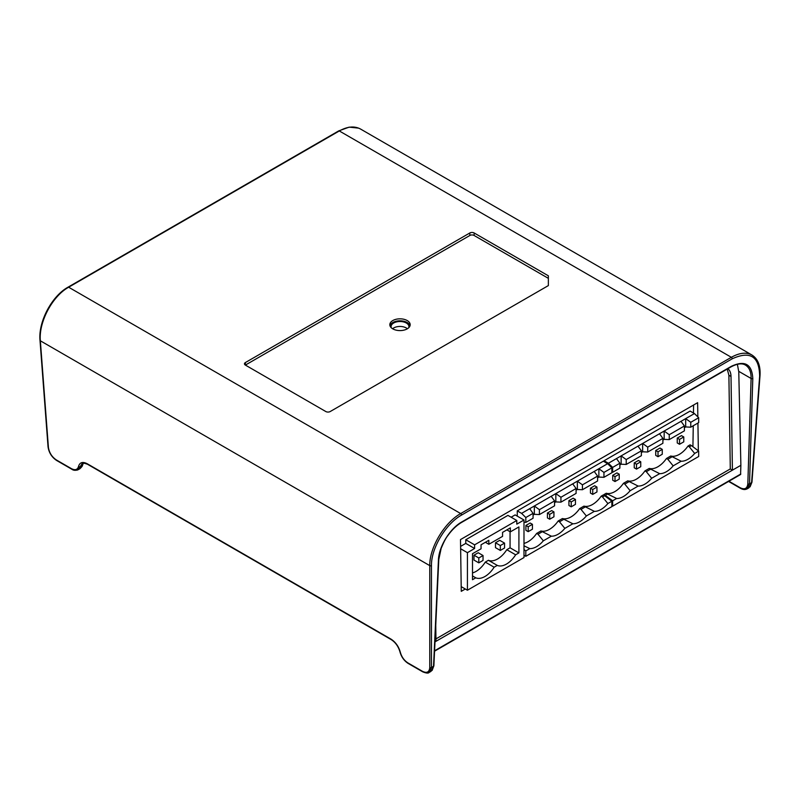<?xml version="1.0" encoding="UTF-8"?>
<svg xmlns="http://www.w3.org/2000/svg" width="800" height="800" viewBox="0 0 800 800"><rect width="100%" height="100%" fill="white"/><g stroke="black" fill="none" stroke-linecap="round" stroke-linejoin="round"><path stroke-width="1.2" d="M548.36 285.59L330.2 411.54A3.1 1.79 0 0 1 325.82 411.54L245.37 365.09A3.1 1.79 0 0 1 244.46 363.87A3.1 1.79 0 0 1 245.37 362.56L469.8 232.99L469.87 235.47A2.99 1.73 0 0 1 474.1 235.47L548.36 278.34L548.36 285.59L548.36 275.81L474.18 232.99A3.1 1.79 0 0 0 469.8 232.99M732.2 358.81L461.54 515.08C445.7 523.83 431.1 548.36 431.46 565.63L431.46 667.48L429.21 672.42L431.03 671.36L433.53 666.28L438.44 559.99C438.82 546.6 449.94 528.51 461.85 521.91L731.32 366.33C744.78 360.03 751.94 364.09 752.8 378.5L749.52 483.85L747.09 488.89L748.97 487.8L751.6 482.65L759.65 376.15C759.3 356.35 750.15 350.58 732.2 358.81A1.2 0.69 60 0 0 731.35 357.3L339.31 130.96L68.65 287.22C52.31 296.21 38.58 322.22 40.35 340.8L48.4 447.3C49.21 452.68 51.85 456.89 56.34 459.94L71.41 468.64C75.15 470.53 77.52 469.8 78.54 466.44C79.77 462.33 82.68 461.44 87.25 463.76L390.98 639.11C395.58 642.09 398.69 646.46 400.31 652.21C401.63 656.92 404.17 660.49 407.94 662.93L422.47 671.32C426.92 673.43 429.35 672.15 429.77 667.48L429.77 565.63C429.38 547.84 444.39 522.58 460.69 513.57L731.35 357.3C739.48 352.76 746.34 352 751.94 355.01L360.64 129.1C354.55 125.8 347.45 126.42 339.31 130.96A1.2 0.69 -120 0 0 338.71 130.9L349.16 127.14L358.66 128.14M728.92 481.24L740.28 487.8C744.74 489.9 747.26 488.57 747.83 483.82L751.1 378.47C751.22 371.95 749.34 367.49 745.46 365.1C742.08 363.01 737.29 363.59 731.08 366.84A1.2 0.69 -120 0 0 731.32 366.33M408.76 327.71A8.94 5.16 0 0 0 408.94 326.73A8.94 5.16 0 0 0 406.32 323.01A8.94 5.16 0 0 0 396.53 321.91A8.94 5.16 0 0 0 391.06 326.73A8.94 5.16 0 0 0 391.24 327.71M407.39 328.75A8.84 5.1 0 0 0 406.25 327.95A8.84 5.1 0 0 0 392.61 328.75M407.2 320.55A10.18 5.88 180 0 1 410.18 324.78A10.18 5.88 180 0 1 400 330.59A10.18 5.88 180 0 1 389.82 324.78A10.18 5.88 180 0 1 396.05 319.29A10.18 5.88 180 0 1 407.2 320.55M389.98 325.76A10.14 5.85 180 0 1 396.86 321.1A10.14 5.85 180 0 1 407.17 322.53A10.14 5.85 180 0 1 410.02 325.76M245.37 365.09A2.99 1.73 0 0 1 245.44 365.05L469.87 235.47M82.23 463.54L78.14 469.73L79.99 468.67L83.33 463.2M78.14 469.73L77.07 470.15M429.17 672.44L427.92 672.88M747.09 488.89L745.78 489.36M495.49 542.77L499.73 540.32L504.55 543.11L500.32 545.55L495.49 542.77L495.49 547.66L500.32 550.44L500.32 545.55M500.32 550.44L504.55 548L504.55 543.11M474.61 548.51L465.77 543.4L465.77 539.74L474.61 544.84L474.61 548.51L467.42 552.67L467.42 590.22L461.2 586.63M467.42 552.67L460.63 548.75M511.12 517.22L515.14 514.9L523.99 520.01L523.99 557.56L467.42 590.22M523.99 520.01L516.79 524.16L516.79 520.49L474.61 544.84M506.89 529.88L510.35 531.87L510.35 527.88L502.56 532.38L502.56 536.37L488.84 544.29L485.38 542.29M510.35 531.87L518.91 526.93L518.91 552.91L510.06 547.8L510.06 531.7M488.84 544.29L488.84 540.3L481.05 544.8L481.05 548.79L472.5 553.73L472.5 579.71L475.76 577.82A19.76 11.41 120 0 0 494.13 567.22L497.27 565.4A19.76 11.41 120 0 0 515.64 554.8L506.79 549.69L510.06 547.8M515.64 554.8L518.91 552.91M497.27 565.4L488.42 560.3A19.76 11.41 120 0 0 506.79 549.69M494.13 567.22L485.28 562.11L488.42 560.3M465.77 539.74L507.94 515.39L516.79 520.49M460.6 546.39L465.77 543.4M472.5 575.94L475.76 577.82M472.5 572.92A19.76 11.41 120 0 0 485.28 562.11M483.04 555.53L483.04 560.42L478.81 562.86L473.98 560.08L473.98 555.19L478.22 552.74L483.04 555.53L478.81 557.97L473.98 555.19M478.81 562.86L478.81 557.97M590.45 488.19L594.68 485.75L596.96 487.06L596.96 491.95L592.73 494.4L590.45 493.08L590.45 488.19L592.73 489.51L596.96 487.06M592.73 489.51L592.73 494.4M568.93 500.61L573.17 498.17L575.45 499.48L575.45 504.37L571.22 506.82L568.93 505.5L568.93 500.61L571.22 501.93L575.45 499.48M571.22 501.93L571.22 506.82M547.42 513.03L551.66 510.59L553.94 511.9L553.94 516.79L549.7 519.24L547.42 517.92L547.42 513.03L549.7 514.35L553.94 511.9M549.7 514.35L549.7 519.24M525.91 525.45L530.15 523.01L532.43 524.32L532.43 529.21L528.19 531.66L525.91 530.34L525.91 525.45L528.19 526.77L532.43 524.32M528.19 526.77L528.19 531.66M523.99 543.39A20.24 11.69 120 0 0 536.64 533.44L540.93 530.96A20.24 11.69 120 0 0 558.15 521.02L562.44 518.54A20.24 11.69 120 0 0 579.66 508.6L583.95 506.12A20.24 11.69 120 0 0 601.17 496.18L602.52 496.96L604.67 495.72L611.87 501.24L611.87 506.62L525.82 556.3L523.99 555.24M583.95 506.12L594.36 511.35A20.24 11.69 120 0 0 607.87 503.55L602.52 496.96M579.66 508.6L581.01 509.38L585.3 506.9M562.44 518.54L572.85 523.77A20.24 11.69 120 0 0 586.35 515.97L581.01 509.38M558.15 521.02L559.5 521.8L563.79 519.32M540.93 530.96L551.33 536.19A20.24 11.69 120 0 0 564.84 528.39L559.5 521.8M536.64 533.44L537.99 534.22L542.28 531.74M517.27 516.13L517.27 510.88L521.59 513.37L525.82 517.53L525.82 522.42L523.99 522.1M597.6 477.8L598.87 477.07L598.87 468.75L603.95 472.42L603.95 477.31L598.87 477.07M576.09 490.22L577.36 489.48L577.36 481.17L582.44 484.84L597.6 476.09L597.6 480.98L582.44 489.73L577.36 489.48M554.57 502.64L555.84 501.9L555.84 493.59L560.93 497.26L576.09 488.51L576.09 493.4L560.93 502.15L555.84 501.9M533.06 515.06L534.33 514.32L534.33 506.01L539.41 509.68L554.57 500.93L554.57 505.82L539.41 514.57L534.33 514.32M517.27 510.88L603.32 461.2L607.63 463.69L611.87 467.85L611.87 472.74L603.95 477.31M523.99 549.52L525.82 550.92L525.82 556.3M601.17 496.18L603.32 494.94L604.67 495.72M607.87 503.55L611.87 501.24M586.35 515.97L594.36 511.35M564.84 528.39L572.85 523.77M523.99 545.82L529.82 548.61A20.24 11.69 120 0 0 543.33 540.81L537.99 534.22M525.82 550.92L529.82 548.61M543.33 540.81L551.33 536.19M521.59 513.37L551.19 496.28L554.57 500.93M529.68 508.7L533.06 513.35L533.06 518.24L525.82 522.42M603.95 472.42L611.87 467.85M551.19 496.28L607.63 463.69M594.21 471.44L597.6 476.09M572.7 483.86L576.09 488.51M525.82 517.53L533.06 513.35M582.44 484.84L582.44 489.73M560.93 497.26L560.93 502.15M539.41 509.68L539.41 514.57M677.25 438.07L681.49 435.63L683.77 436.95L683.77 441.84L679.53 444.28L677.25 442.96L677.25 438.07L679.53 439.39L683.77 436.95M679.53 439.39L679.53 444.28M655.74 450.49L659.98 448.05L662.26 449.37L662.26 454.26L658.02 456.7L655.74 455.38L655.74 450.49L658.02 451.81L662.26 449.37M658.02 451.81L658.02 456.7M634.23 462.91L638.46 460.47L640.75 461.79L640.75 466.68L636.51 469.12L634.23 467.8L634.23 462.91L636.51 464.23L640.75 461.79M636.51 464.23L636.51 469.12M612.72 475.33L616.95 472.89L619.24 474.21L619.24 479.09L615 481.54L612.72 480.22L612.72 475.33L615 476.65L619.24 474.21M615 476.65L615 481.54M604.08 495.38L604.08 494.5L606.23 493.26A20.24 11.69 120 0 0 623.45 483.32L627.74 480.84A20.24 11.69 120 0 0 644.96 470.9L649.25 468.42A20.24 11.69 120 0 0 666.47 458.48L670.76 456A20.24 11.69 120 0 0 687.98 446.06L689.33 446.84L691.48 445.6L698.68 451.13L698.68 456.51L612.63 506.18L611.87 505.74M670.76 456L681.17 461.24A20.24 11.69 120 0 0 694.67 453.44L689.33 446.84M666.47 458.48L667.82 459.26L672.11 456.78M649.25 468.42L659.65 473.66A20.24 11.69 120 0 0 673.16 465.86L667.82 459.26M644.96 470.9L646.31 471.68L650.6 469.2M627.74 480.84L638.14 486.07A20.24 11.69 120 0 0 651.65 478.28L646.31 471.68M623.45 483.32L624.8 484.1L629.09 481.62M604.08 461.64L604.08 460.76L608.4 463.25L612.63 467.41L612.63 472.3L611.87 472.17M684.4 427.68L685.68 426.95L685.68 418.63L690.76 422.3L690.76 427.19L685.68 426.95M662.89 440.1L664.16 439.37L664.16 431.05L669.25 434.72L684.4 425.97L684.4 430.86L669.25 439.61L664.16 439.37M641.38 452.52L642.65 451.79L642.65 443.47L647.73 447.14L662.89 438.39L662.89 443.28L647.73 452.03L642.65 451.79M619.87 464.94L621.14 464.21L621.14 455.89L626.22 459.56L641.38 450.81L641.38 455.7L626.22 464.45L621.14 464.21M604.08 460.76L690.13 411.08L694.44 413.57L698.68 417.73L698.68 422.62L690.76 427.19M604.08 494.5L612.63 500.8L612.63 506.18M687.98 446.06L690.13 444.82L691.48 445.6M605.43 495.28L607.58 494.04L616.63 498.49A20.24 11.69 120 0 0 630.14 490.7L624.8 484.1M606.23 493.26L607.58 494.04M694.67 453.44L698.68 451.13M673.16 465.86L681.17 461.24M651.65 478.28L659.65 473.66M612.63 500.8L616.63 498.49M630.14 490.7L638.14 486.07M608.4 463.25L637.99 446.16L641.38 450.81M616.48 458.58L619.87 463.23L619.87 468.12L612.63 472.3M690.76 422.3L698.68 417.73M637.99 446.16L694.44 413.57M681.02 421.32L684.4 425.97M659.51 433.74L662.89 438.39M612.63 467.41L619.87 463.23M669.25 434.72L669.25 439.61M647.73 447.14L647.73 452.03M626.22 459.56L626.22 464.45M692.92 446.71L693.26 425.75M693.47 413.01L693.6 405M727.23 369.05L728.89 375.24L730.29 468.95L435.96 638.89M465.31 589L461.27 591.33L460.5 539.58L697.63 402.68L697.84 416.91M697.93 423.05L698.35 450.88M727.9 368.67C729.88 370.32 730.92 372.91 731.01 376.46L732.41 470.18L435.99 641.31L435.75 625.3M434.56 651.19L740.57 474.52L740.88 465.29L732.41 470.18L730.29 468.95M434.99 641.89L435.99 641.31M740.88 465.29L738.77 371.76L737.37 364.28M747.83 483.82A1.2 0.73 -178.2 0 0 749.52 483.85L751.6 482.65A1.2 0.69 -175.7 0 0 751.95 482.21L750.07 486.87M429.77 667.48A1.2 0.75 -0 0 0 431.46 667.48L433.53 666.28A1.2 0.71 2.6 0 0 433.88 665.81L438.79 559.52A1.2 0.71 -177.4 0 1 438.44 559.99M738.75 371.34L751.1 378.47A1.2 0.73 1.8 0 0 752.8 378.5M751.96 355.03C757.94 358.86 760.62 365.75 760 375.71A1.2 0.69 -175.7 0 1 759.65 376.15M431.46 565.63A1.2 0.75 0 0 1 429.77 565.63L40.35 340.8A1.2 0.69 175.7 0 1 40 340.36L48.05 446.86C48.91 452.64 51.76 457.17 56.58 460.44A1.2 0.69 120 0 1 56.34 459.94M338.71 130.9L68.05 287.17A1.2 0.69 -120 0 1 68.65 287.22L460.69 513.57A1.2 0.69 60 0 1 461.54 515.08M474.1 235.47L474.18 232.99M245.44 365.05L245.37 362.56M731.08 366.84L461.61 522.41A1.2 0.69 -120 0 0 461.85 521.91M78.54 466.44A1.2 0.87 12.3 0 0 80.2 466.63L82.2 465.48A1.2 0.84 14.8 0 0 82.53 465.06C82.73 465.64 81.88 466.84 79.97 468.65M71.41 468.64A1.2 0.69 120 0 0 71.65 469.14L56.58 460.44M87.25 463.76A1.2 0.69 120 0 0 87.5 464.26C84 463.01 82.23 462.78 82.19 463.59M390.98 639.11A1.2 0.69 120 0 0 391.23 639.62L87.5 464.26M400.31 652.21A1.2 0.53 166.7 0 1 399.99 651.95C401.4 656.98 404.13 660.81 408.18 663.44A1.2 0.69 120 0 1 407.94 662.93M422.47 671.32A1.2 0.69 120 0 0 422.72 671.83L408.18 663.44M747.07 488.85C745.19 489.88 743.01 489.71 740.53 488.34A1.2 0.69 -60 0 1 740.28 487.8M740.81 473.99L434.58 650.79M731.01 376.46L728.89 375.24M461.61 522.41C456.64 525.35 452.08 529.7 447.94 535.45C446.02 537.7 443.74 542.06 441.12 548.52L438.79 559.52M68.05 287.17C51.74 296.13 38.21 321.83 40 340.36M82.53 465.06L83.43 463.18M433.88 665.81L432.09 670.48M71.65 469.14C73.4 470.47 75.56 470.66 78.12 469.71M391.23 639.62C395.5 642.4 398.42 646.52 399.99 651.96M422.72 671.83C426.32 673.27 428.46 673.46 429.14 672.4M740.53 488.34L728.58 481.44M760 375.71L751.95 482.21"/></g></svg>
